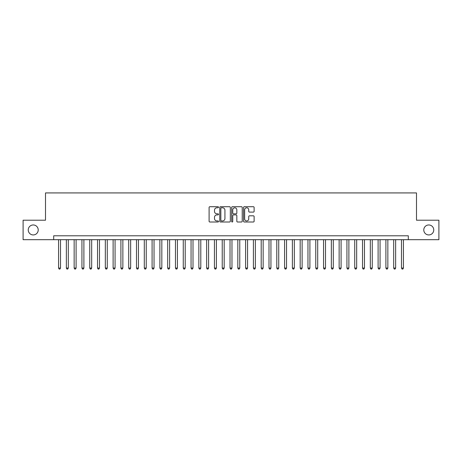<?xml version="1.0" encoding="UTF-8"?>
<svg xmlns="http://www.w3.org/2000/svg" width="462" height="462" viewBox="0 0 462 462"><rect width="100%" height="100%" fill="white"/><g stroke="black" fill="none" stroke-linecap="round" stroke-linejoin="round"><path stroke-width="0.69" d="M218.532 207.247A0.537 0.537 0 0 0 217.995 206.71L209.869 206.71A0.762 0.762 0 0 0 209.101 207.473L209.101 221.246A0.762 0.762 0 0 0 209.869 222.008L217.995 222.008A0.537 0.537 0 0 0 218.532 221.477A0.537 0.537 0 0 0 217.995 220.94L216.944 220.94A2.449 2.449 0 0 1 214.495 218.491L214.495 217.342A2.449 2.449 0 0 1 216.944 214.894L217.995 214.894A0.537 0.537 0 0 0 218.532 214.362A0.537 0.537 0 0 0 217.995 213.825L216.944 213.825A2.449 2.449 0 0 1 214.495 211.377L214.495 210.227A2.449 2.449 0 0 1 216.944 207.779L217.995 207.779A0.537 0.537 0 0 0 218.532 207.247M423.781 229.949A4.99 4.99 0 0 0 428.771 234.939A4.99 4.99 0 0 0 433.754 229.949A4.99 4.99 0 0 0 428.771 224.959A4.99 4.99 0 0 0 423.781 229.949M28.246 229.949A4.99 4.99 0 0 0 33.229 234.939A4.99 4.99 0 0 0 38.219 229.949A4.99 4.99 0 0 0 33.229 224.959A4.99 4.99 0 0 0 28.246 229.949M253.355 212.104A0.762 0.762 0 0 0 254.123 211.336L254.123 207.473A0.762 0.762 0 0 0 253.355 206.71L244.329 206.71A0.762 0.762 0 0 0 243.566 207.473L243.566 221.246A0.762 0.762 0 0 0 244.329 222.008L253.355 222.008A0.762 0.762 0 0 0 254.123 221.246L254.123 216.58A0.762 0.762 0 0 0 253.355 215.812L249.492 215.812A0.762 0.762 0 0 0 248.729 216.58L248.729 218.896A2.044 2.044 0 0 1 246.685 220.94A2.044 2.044 0 0 1 244.635 218.896L244.635 209.829A2.044 2.044 0 0 1 246.685 207.779A2.044 2.044 0 0 1 248.729 209.829L248.729 211.336A0.762 0.762 0 0 0 249.492 212.104L253.355 212.104M53.69 239.691L23.1 239.691L23.1 220.207L45.507 220.207L45.507 192.925L416.493 192.925L416.493 220.207L438.9 220.207L438.9 239.691L408.31 239.691L408.31 235.793L53.69 235.793L53.69 239.691L408.31 239.691M230.33 207.473A0.762 0.762 0 0 0 229.568 206.71L220.536 206.71A0.762 0.762 0 0 0 219.773 207.473L219.773 221.246A0.762 0.762 0 0 0 220.536 222.008L229.568 222.008A0.762 0.762 0 0 0 230.33 221.246L230.33 207.473M232.432 206.71L241.464 206.71A0.762 0.762 0 0 1 242.227 207.473L242.227 221.246A0.762 0.762 0 0 1 241.464 222.008L237.601 222.008A0.762 0.762 0 0 1 236.833 221.246L236.833 215.662A0.762 0.762 0 0 0 236.07 214.894L233.506 214.894A0.762 0.762 0 0 0 232.738 215.662L232.738 221.477A0.537 0.537 0 0 1 232.207 222.008A0.537 0.537 0 0 1 231.67 221.477L231.67 207.473A0.762 0.762 0 0 1 232.432 206.71M221.379 207.779A0.537 0.537 0 0 0 220.842 208.316L220.842 220.403A0.537 0.537 0 0 0 221.379 220.94L222.488 220.94A2.449 2.449 0 0 0 224.936 218.491L224.936 210.227A2.449 2.449 0 0 0 222.488 207.779L221.379 207.779M236.833 209.863A2.044 2.044 0 0 0 234.788 207.819A2.044 2.044 0 0 0 232.738 209.863L232.738 213.057A0.762 0.762 0 0 0 233.506 213.825L236.07 213.825A0.762 0.762 0 0 0 236.833 213.057L236.833 209.863M58.564 239.691L58.564 268.058L60.51 268.058L60.51 239.691M60.51 268.058L59.927 269.075L59.148 269.075L58.564 268.058M66.355 239.691L66.355 268.058L68.307 268.058L68.307 239.691M68.307 268.058L67.718 269.075L66.938 269.075L66.355 268.058M74.151 239.691L74.151 268.058L76.097 268.058L76.097 239.691M76.097 268.058L75.514 269.075L74.734 269.075L74.151 268.058M81.941 239.691L81.941 268.058L83.893 268.058L83.893 239.691M83.893 268.058L83.304 269.075L82.531 269.075L81.941 268.058M89.738 239.691L89.738 268.058L91.684 268.058L91.684 239.691M91.684 268.058L91.101 269.075L90.321 269.075L89.738 268.058M97.528 239.691L97.528 268.058L99.48 268.058L99.48 239.691M99.48 268.058L98.897 269.075L98.117 269.075L97.528 268.058M105.324 239.691L105.324 268.058L107.271 268.058L107.271 239.691M107.271 268.058L106.687 269.075L105.908 269.075L105.324 268.058M113.121 239.691L113.121 268.058L115.067 268.058L115.067 239.691M115.067 268.058L114.484 269.075L113.704 269.075L113.121 268.058M120.911 239.691L120.911 268.058L122.863 268.058L122.863 239.691M122.863 268.058L122.274 269.075L121.494 269.075L120.911 268.058M128.707 239.691L128.707 268.058L130.654 268.058L130.654 239.691M130.654 268.058L130.07 269.075L129.291 269.075L128.707 268.058M136.498 239.691L136.498 268.058L138.45 268.058L138.45 239.691M138.45 268.058L137.867 269.075L137.087 269.075L136.498 268.058M144.294 239.691L144.294 268.058L146.24 268.058L146.24 239.691M146.24 268.058L145.657 269.075L144.877 269.075L144.294 268.058M152.09 239.691L152.09 268.058L154.037 268.058L154.037 239.691M154.037 268.058L153.453 269.075L152.674 269.075L152.09 268.058M159.881 239.691L159.881 268.058L161.827 268.058L161.827 239.691M161.827 268.058L161.244 269.075L160.464 269.075L159.881 268.058M167.677 239.691L167.677 268.058L169.623 268.058L169.623 239.691M169.623 268.058L169.04 269.075L168.26 269.075L167.677 268.058M175.468 239.691L175.468 268.058L177.42 268.058L177.42 239.691M177.42 268.058L176.831 269.075L176.051 269.075L175.468 268.058M183.264 239.691L183.264 268.058L185.21 268.058L185.21 239.691M185.21 268.058L184.627 269.075L183.847 269.075L183.264 268.058M191.054 239.691L191.054 268.058L193.006 268.058L193.006 239.691M193.006 268.058L192.423 269.075L191.643 269.075L191.054 268.058M198.851 239.691L198.851 268.058L200.797 268.058L200.797 239.691M200.797 268.058L200.213 269.075L199.434 269.075L198.851 268.058M206.647 239.691L206.647 268.058L208.593 268.058L208.593 239.691M208.593 268.058L208.01 269.075L207.23 269.075L206.647 268.058M214.437 239.691L214.437 268.058L216.389 268.058L216.389 239.691M216.389 268.058L215.8 269.075L215.021 269.075L214.437 268.058M222.234 239.691L222.234 268.058L224.18 268.058L224.18 239.691M224.18 268.058L223.596 269.075L222.817 269.075L222.234 268.058M230.024 239.691L230.024 268.058L231.976 268.058L231.976 239.691M231.976 268.058L231.387 269.075L230.613 269.075L230.024 268.058M237.82 239.691L237.82 268.058L239.766 268.058L239.766 239.691M239.766 268.058L239.183 269.075L238.404 269.075L237.82 268.058M245.611 239.691L245.611 268.058L247.563 268.058L247.563 239.691M247.563 268.058L246.979 269.075L246.2 269.075L245.611 268.058M253.407 239.691L253.407 268.058L255.353 268.058L255.353 239.691M255.353 268.058L254.77 269.075L253.99 269.075L253.407 268.058M261.203 239.691L261.203 268.058L263.149 268.058L263.149 239.691M263.149 268.058L262.566 269.075L261.787 269.075L261.203 268.058M268.994 239.691L268.994 268.058L270.946 268.058L270.946 239.691M270.946 268.058L270.357 269.075L269.577 269.075L268.994 268.058M276.79 239.691L276.79 268.058L278.736 268.058L278.736 239.691M278.736 268.058L278.153 269.075L277.373 269.075L276.79 268.058M284.58 239.691L284.58 268.058L286.532 268.058L286.532 239.691M286.532 268.058L285.949 269.075L285.17 269.075L284.58 268.058M292.377 239.691L292.377 268.058L294.323 268.058L294.323 239.691M294.323 268.058L293.74 269.075L292.96 269.075L292.377 268.058M300.173 239.691L300.173 268.058L302.119 268.058L302.119 239.691M302.119 268.058L301.536 269.075L300.756 269.075L300.173 268.058M307.963 239.691L307.963 268.058L309.91 268.058L309.91 239.691M309.91 268.058L309.326 269.075L308.547 269.075L307.963 268.058M315.76 239.691L315.76 268.058L317.706 268.058L317.706 239.691M317.706 268.058L317.123 269.075L316.343 269.075L315.76 268.058M323.55 239.691L323.55 268.058L325.502 268.058L325.502 239.691M325.502 268.058L324.913 269.075L324.133 269.075L323.55 268.058M331.346 239.691L331.346 268.058L333.293 268.058L333.293 239.691M333.293 268.058L332.709 269.075L331.93 269.075L331.346 268.058M339.137 239.691L339.137 268.058L341.089 268.058L341.089 239.691M341.089 268.058L340.506 269.075L339.726 269.075L339.137 268.058M346.933 239.691L346.933 268.058L348.879 268.058L348.879 239.691M348.879 268.058L348.296 269.075L347.516 269.075L346.933 268.058M354.729 239.691L354.729 268.058L356.676 268.058L356.676 239.691M356.676 268.058L356.092 269.075L355.313 269.075L354.729 268.058M362.52 239.691L362.52 268.058L364.472 268.058L364.472 239.691M364.472 268.058L363.883 269.075L363.103 269.075L362.52 268.058M370.316 239.691L370.316 268.058L372.262 268.058L372.262 239.691M372.262 268.058L371.679 269.075L370.899 269.075L370.316 268.058M378.107 239.691L378.107 268.058L380.059 268.058L380.059 239.691M380.059 268.058L379.469 269.075L378.696 269.075L378.107 268.058M385.903 239.691L385.903 268.058L387.849 268.058L387.849 239.691M387.849 268.058L387.266 269.075L386.486 269.075L385.903 268.058M393.693 239.691L393.693 268.058L395.645 268.058L395.645 239.691M395.645 268.058L395.062 269.075L394.282 269.075L393.693 268.058M401.49 239.691L401.49 268.058L403.436 268.058L403.436 239.691M403.436 268.058L402.852 269.075L402.073 269.075L401.49 268.058"/></g></svg>
